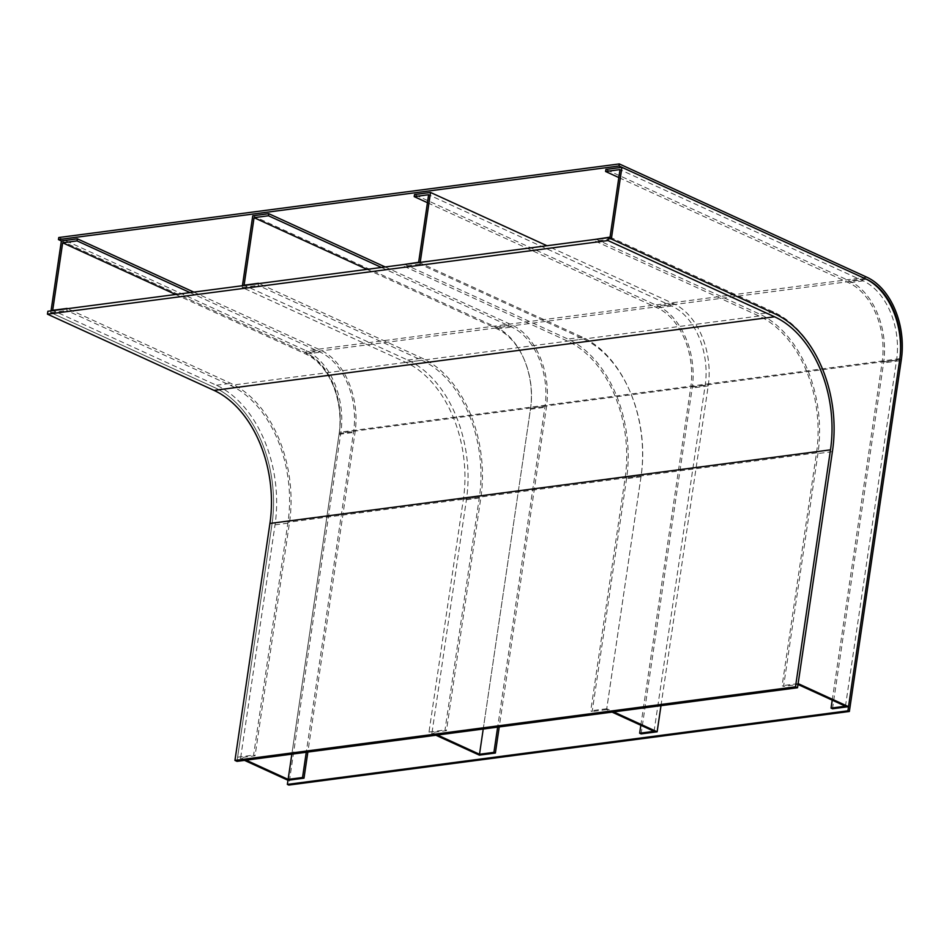 <?xml version="1.0" encoding="UTF-8"?>
<svg xmlns="http://www.w3.org/2000/svg" width="949" height="949" viewBox="0 0 949 949"><rect width="100%" height="100%" fill="white"/><g stroke="black" fill="none" stroke-linecap="round" stroke-linejoin="round"><path stroke-width="0.71" stroke-dasharray="4.75 3.56" d="M246.099 760.161L240.655 757.67L255.067 755.772L289.445 522.946A111.484 75.125 82.5 0 0 230.785 383.325L67.652 308.674M255.067 755.772L253.608 755.107L287.986 522.282A109.301 73.654 82.5 0 0 230.477 385.401L66.81 310.489L67.059 308.745M190.049 292.6L320.264 352.186A63.393 42.717 -97.5 0 1 353.621 431.581L306.266 752.26M193.81 292.102L320.56 350.11A65.588 44.188 -97.5 0 1 355.068 432.246L307.856 752.047M244.498 760.363L237.594 757.207L271.972 524.394A109.301 73.654 82.5 0 0 214.462 387.5L50.795 312.601L51.044 310.845M50.795 312.601L66.81 310.489M61.377 240.927L304.546 352.209A65.588 44.188 -97.5 0 1 339.054 434.345L287.974 780.268L339.362 432.281A63.393 42.717 -97.5 0 0 306.005 352.886L61.377 240.927M237.594 757.207L253.608 755.107M175.636 294.487L305.851 354.072A63.393 42.717 -97.5 0 1 339.208 433.468L291.853 754.147M240.655 757.67L275.032 524.844A111.484 75.125 82.5 0 0 216.372 385.223L52.693 310.311M595.628 239.029L759.295 313.929A111.484 75.125 -97.5 0 1 817.955 453.563L783.577 686.376L782.118 685.712L816.508 452.887A109.301 73.654 -97.5 0 0 758.986 316.005L595.32 241.105L595.581 239.35M832.226 700.148L882.131 362.186A63.393 42.717 82.5 0 0 848.774 282.79L618.831 177.558M832.51 708.773L883.59 362.85A65.588 44.188 82.5 0 0 849.082 280.714L605.901 169.432M610.041 237.131L773.708 312.043A111.484 75.125 -97.5 0 1 832.368 451.665L798.002 684.49L783.577 686.376M798.133 683.612L782.118 685.712M611.334 238.994L595.32 241.105M845.464 706.21L896.544 360.288A63.393 42.717 82.5 0 0 863.187 280.892L620.005 169.61M404.238 264.154L567.905 339.066A111.484 75.125 -97.5 0 1 626.577 478.687L592.188 711.513L590.741 710.837L625.118 478.023A109.301 73.654 -97.5 0 0 567.609 341.13L403.93 266.23L404.191 264.474M640.836 725.285L690.742 387.311A63.393 42.717 82.5 0 0 657.384 307.915L427.453 202.695M641.121 733.897L692.201 387.975A65.588 44.188 82.5 0 0 657.693 305.851L414.511 194.557M418.651 262.268L582.318 337.168A111.484 75.125 -97.5 0 1 640.99 476.789L606.613 709.615L612.046 712.106M420.205 262.375L419.944 264.13L583.623 339.03A109.301 73.654 -97.5 0 1 641.133 475.912L606.755 708.737L613.647 711.892M606.755 708.737L590.741 710.837M606.613 709.615L592.188 711.513M660.99 705.676L708.215 385.875A65.588 44.188 82.5 0 0 673.707 303.739L546.956 245.732M419.944 264.13L403.93 266.23M654.075 731.335L705.154 385.424A63.393 42.717 82.5 0 0 671.797 306.029L428.628 194.735M58.767 237.523L306.313 350.81A65.588 44.188 -97.5 0 1 340.821 432.946L288.816 785.072M236.989 761.359L271.972 524.394A109.301 73.654 82.5 0 0 214.462 387.5L47.877 311.26M437.477 735.024L432.032 732.533L446.457 730.647L480.835 497.822A111.484 75.125 82.5 0 0 422.163 358.2L259.03 283.537M446.457 730.647L444.998 729.983L479.375 497.157A109.301 73.654 82.5 0 0 421.866 360.264L258.187 285.364L258.448 283.621M381.439 267.464L511.641 327.049A63.393 42.717 -97.5 0 1 544.999 406.445L497.656 727.124M385.199 266.977L511.95 324.985A65.588 44.188 -97.5 0 1 546.458 407.121L499.233 726.922M435.876 735.238L428.984 732.082L463.361 499.257A109.301 73.654 82.5 0 0 405.852 362.376L242.173 287.464L242.434 285.72M242.173 287.464L258.187 285.364M252.754 215.803L495.936 327.085A65.588 44.188 -97.5 0 1 530.444 409.221L479.364 755.143M428.984 732.082L444.998 729.983M367.026 269.362L497.229 328.947A63.393 42.717 -97.5 0 1 530.586 408.343L483.231 729.022M432.032 732.533L466.422 499.72A111.484 75.125 82.5 0 0 407.75 360.086L244.083 285.186M304.546 352.209L320.56 350.11M339.054 434.345L355.068 432.246M816.508 452.887L287.986 522.282M758.986 316.005L230.477 385.401M305.851 354.072L320.264 352.186M339.208 433.468L353.621 431.581M275.032 524.844L289.445 522.946M216.372 385.223L230.785 383.325M899.605 360.75L883.59 362.85M865.097 278.615L849.082 280.714M896.544 360.288L882.131 362.186M863.187 280.892L848.774 282.79M773.708 312.043L759.295 313.929M832.368 451.665L817.955 453.563M708.215 385.875L692.201 387.975M673.707 303.739L657.693 305.851M583.623 339.03L567.609 341.13M641.133 475.912L625.118 478.023M705.154 385.424L690.742 387.311M671.797 306.029L657.384 307.915M582.318 337.168L567.905 339.066M640.99 476.789L626.577 478.687M899.877 358.675L339.362 432.281M901.36 359.339L340.821 432.946M866.852 277.215L306.313 350.81M866.496 279.291L306.005 352.886M495.936 327.085L511.95 324.985M530.444 409.221L546.458 407.121M463.361 499.257L479.375 497.157M405.852 362.376L421.866 360.264M497.229 328.947L511.641 327.049M530.586 408.343L544.999 406.445M466.422 499.72L480.835 497.822M407.75 360.086L422.163 358.2"/><path stroke-width="1.42" d="M67.652 308.674L67.059 308.745M306.266 752.26L302.541 777.504L303.988 778.168L307.856 752.047M67.106 308.425L52.693 310.311L62.67 242.79L77.083 240.892L77.391 238.828L193.81 292.102M77.083 240.892L190.049 292.6M51.044 310.845L61.377 240.927L77.391 238.828M244.498 760.363L287.974 780.268L303.988 778.168M291.853 754.147L288.128 779.39L246.099 760.161M288.128 779.39L302.541 777.504M62.67 242.79L175.636 294.487M618.831 177.558L605.592 171.496L620.005 169.61L610.041 237.131L595.581 239.35M621.915 167.332L611.334 238.994L775.001 313.894A109.301 73.654 -97.5 0 1 832.522 450.787L798.133 683.612L848.525 706.673L899.605 360.75A65.588 44.188 82.5 0 0 865.097 278.615L621.915 167.332L605.901 169.432L605.592 171.496M798.002 684.49L845.464 706.21L831.051 708.108L832.51 708.773L848.525 706.673M831.051 708.108L832.226 700.148M427.453 202.695L414.215 196.633L428.628 194.735L418.651 262.268L404.191 264.474M546.956 245.732L430.526 192.457L414.511 194.557L414.215 196.633M612.046 712.106L654.075 731.335L639.662 733.233L641.121 733.897L657.135 731.798L660.99 705.676M639.662 733.233L640.836 725.285M613.647 711.892L657.135 731.798M430.526 192.457L420.205 262.375M287.974 780.268L287.369 784.408L847.908 710.813L899.877 358.675A63.393 42.717 -97.5 0 0 866.544 279.279L866.496 279.291M619.306 163.928L58.767 237.523L58.458 239.599L619.009 165.992L619.306 163.928L866.852 277.215A65.588 44.188 -97.5 0 1 901.36 359.339L849.367 711.477L288.816 785.072L287.369 784.408M849.367 711.477L847.908 710.813M58.458 239.599L61.377 240.927M619.009 165.992L866.544 279.279M608.416 237.665L47.877 311.26L47.45 314.166L607.989 240.56L608.416 237.665L775.001 313.894A109.301 73.654 82.5 0 1 832.522 450.787L797.528 687.752L236.989 761.359L234.949 760.422L269.931 523.457A106.241 71.59 82.5 0 0 214.035 390.395L47.45 314.166M797.528 687.752L795.487 686.815L830.482 449.85A106.241 71.59 82.5 0 0 774.574 316.8L607.989 240.56M795.487 686.815L234.949 760.422M497.656 727.124L493.919 752.367L495.378 753.031L499.233 726.922M258.496 283.288L244.083 285.186L254.059 217.665L268.472 215.767L268.781 213.691L385.199 266.977M268.472 215.767L381.439 267.464M242.434 285.72L252.754 215.803L268.781 213.691M435.876 735.238L479.364 755.143L495.378 753.031M483.231 729.022L479.506 754.265L437.477 735.024M479.506 754.265L493.919 752.367M254.059 217.665L367.026 269.362M774.574 316.8L214.035 390.395M830.482 449.85L269.931 523.457"/></g></svg>
